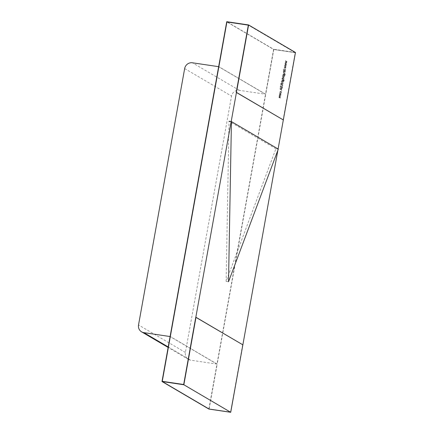 <?xml version="1.0" encoding="UTF-8"?>
<svg xmlns="http://www.w3.org/2000/svg" width="434" height="434" viewBox="0 0 434 434"><rect width="100%" height="100%" fill="white"/><g stroke="black" fill="none" stroke-linecap="round" stroke-linejoin="round"><path stroke-width="0.33" stroke-dasharray="2.17 1.63" d="M208.873 409.056L216.967 364.083L170.095 336.54L216.967 364.083L265.521 94.216L218.649 66.679L265.521 94.216L273.615 49.237L226.743 21.7M265.521 94.216L218.872 66.711L265.744 94.249L273.794 49.498L226.922 21.955L273.794 49.498L295.207 52.671L248.335 25.134L295.207 52.671L283.109 119.914L236.237 92.377L283.326 119.947L295.207 52.671L273.794 49.498L217.184 364.115L170.312 336.572L217.184 364.115L209.134 408.866L162.262 381.329L209.134 408.866L230.546 412.045L183.674 384.502L230.546 412.045L242.644 344.802L195.772 317.265L242.861 344.835L230.546 412.045L209.134 408.866L217.184 364.115L190.748 360.193A6.895 6.586 120.4 0 1 188.47 359.39A6.895 6.586 120.4 0 1 185.405 352.473L231.534 96.098A6.895 6.586 120.4 0 1 239.302 90.326L265.521 94.216L218.649 66.679M295.467 52.481L273.615 49.237M275.899 148.764L229.027 121.227L226.125 281.384L275.899 148.764L278.303 149.122M226.125 281.384L228.528 281.737M279.968 93.451L279.74 94.704L280.266 95.013L281.243 94.287L280.576 93.31L279.821 93.364L279.588 94.037M279.442 93.956L279.594 94.617L280.266 95.013L281.243 94.287M281.096 94.2L280.429 93.223L280.863 93.413L279.821 93.364M281.715 90.635L281.644 91.015L281.715 90.635M282.539 87.229L282.187 86.475L282.317 87.196L281.867 87.581L280.852 86.426L280.239 86.903L280.505 87.559L280.803 86.626L281.834 87.787L282.539 87.229L282.187 86.475M282.04 86.388L281.867 87.581L280.706 86.339L280.239 86.903M280.093 86.816L280.359 87.473L280.657 86.54L281.227 87.153M281.08 87.066L281.834 87.787L282.393 87.142M281.492 83.621L280.814 83.724L281.406 84.109L283.093 83.854L281.688 83.648L281.742 83.361L280.852 83.523M282.274 80.892L283.722 81.256L284.319 80.55L283.966 79.634L284.124 80.502L283.283 81.044L283.706 80.431L283.055 79.471L282.084 80.198L282.274 80.892L281.991 80.854M281.845 80.767L283.576 81.169L284.172 80.464L283.82 79.547L283.977 80.415L283.136 80.957L283.559 80.344L282.908 79.384L283.337 79.568L282.908 79.384L282.084 80.198M281.888 78.559L281.823 78.934L281.888 78.559M284.482 76.129L282.274 75.597L283.174 75.934L282.735 76.558L283.413 77.54L284.389 76.796L284.183 76.086L284.52 75.928M284.373 75.842L282.095 75.711L283.028 75.852L282.588 76.471L283.12 77.442L284.389 76.796M285.236 71.919L283.641 71.686L283.896 71.93L283.467 72.505L284.161 73.243L285.013 73.162L283.907 72.972L283.668 72.5L284.189 72.006L285.236 71.919L283.641 71.686M283.494 71.599L283.749 71.843L283.321 72.418L284.015 73.156L283.576 73.026L284.981 73.362M284.834 73.275L283.76 72.885L283.521 72.413L284.189 72.006M283.277 70.829L283.212 71.203L283.277 70.829M285.632 68.87L285.561 69.245L285.632 68.87M286.619 64.237L285.143 63.321L286.169 64.199L284.921 64.563L285.968 65.295L284.693 65.832L286.424 65.339L285.371 64.644L286.619 64.237L285.143 63.321M277.869 150.273L278.096 149.003M287.075 61.704L285.605 60.787L286.624 61.661L285.371 62.062L286.429 62.756L285.149 63.293L286.874 62.843L285.827 62.105L287.075 61.704L285.605 60.787M286.163 66.776L284.688 65.859L285.713 66.738L284.465 67.102L285.512 67.834L284.237 68.366L285.968 67.878L284.91 67.178L286.163 66.776L284.688 65.859M285.637 69.7L283.359 69.57L284.655 69.76L283.82 70.704L284.731 69.95L285.398 71.024L284.867 69.793L285.637 69.7L283.397 69.369M285.36 71.23L283.765 70.992M283.321 75.071L284.769 75.429L285.366 74.724L285.013 73.813L285.176 74.675L284.33 75.218L284.753 74.61L284.102 73.644L283.131 74.371L283.321 75.071L283.039 75.028M282.892 74.941L284.623 75.342L285.219 74.637L284.867 73.726L285.029 74.588L284.183 75.131L284.606 74.523L283.955 73.558L284.384 73.742L283.955 73.558L283.131 74.371M284.145 78.006L282.545 77.767L282.436 78.549L284.145 78.006L282.545 77.767M283.972 78.955L282.377 78.717M283.467 81.749L281.227 81.418L282.138 81.76L281.693 82.341L282.393 83.073L283.245 82.992L282.138 82.802L281.899 82.33L282.42 81.836L283.467 81.749L281.227 81.418M281.08 81.332L281.991 81.673L281.547 82.254L282.246 82.986L281.802 82.856L283.212 83.192M283.066 83.106L281.991 82.715L281.753 82.243L282.42 81.836M282.062 84.625L280.711 84.63L282.425 84.923L282.632 85.455L282.176 85.889L280.483 85.867L281.807 86.062L282.854 85.503L282.518 84.733L280.744 84.424M280.597 84.342L282.16 84.787L282.485 85.373L282.029 85.802L280.337 85.78L281.661 85.975L282.708 85.417L282.567 84.755L281.916 84.538M279.941 88.894L281.932 90.288L281.335 89.632L281.514 88.612L282.317 88.151L279.935 88.927M279.941 92.089L280.18 92.898L280.142 92.106L281.107 91.569L280.744 91.406L281.4 92.29L281.091 93.033L281.595 92.317L280.944 91.292L279.794 92.003L280.18 92.898M280.033 92.811L279.995 92.019L280.744 91.406L281.254 92.203L280.944 92.947L281.449 92.23L280.798 91.211L281.221 91.39L280.798 91.211L279.794 92.003M280.988 95.534L279.393 95.296L279.632 95.54L279.225 96.06L279.518 96.641L279.024 97.189L279.686 97.856L280.548 97.986L279.225 97.178L280.749 96.858L279.431 96.055L280.988 95.534L279.393 95.296M279.246 95.209L279.485 95.453L279.078 95.974L279.518 96.641L279.024 97.189M278.878 97.102L279.263 97.731L280.548 97.986M280.402 97.9L279.078 97.097L279.984 96.679L280.749 96.858M280.603 96.771L279.284 95.968L280.136 95.551L280.955 95.735M216.967 364.083L170.095 336.54M285.458 60.7L285.561 61.004M285.415 60.917L286.624 61.661M286.478 61.574L285.377 62.029M285.225 61.975L286.429 62.756M286.283 62.67L285.187 63.082M285.04 62.995L285.149 63.293M285.002 63.207L286.874 62.843M286.733 62.713L285.827 62.105M285.68 62.019L287.069 61.742M284.997 63.234L285.105 63.538M284.959 63.451L286.169 64.199M286.022 64.113L284.921 64.563M284.769 64.514L285.968 65.295M285.822 65.209L284.731 65.621M284.585 65.534L284.693 65.832M284.547 65.746L286.413 65.382M286.277 65.252L285.371 64.644M285.225 64.558L286.614 64.275M284.541 65.773L284.65 66.076M284.503 65.99L285.713 66.738M285.567 66.652L284.465 67.102M284.313 67.053L285.512 67.834M285.366 67.747L284.275 68.154M284.129 68.067L284.237 68.366M284.091 68.279L285.957 67.916M285.822 67.791L284.91 67.178M284.764 67.096L286.158 66.814M283.25 69.283L283.359 69.57M283.212 69.483L284.655 69.76M284.509 69.673L283.869 70.411M283.722 70.324L283.82 70.704M283.673 70.617L284.731 69.95M284.585 69.863L285.398 71.024M285.306 70.65L284.867 69.793M284.72 69.706L285.599 69.901M283.619 70.905L283.727 71.192M283.581 71.105L285.328 71.431M283.76 72.885L283.521 72.413L283.76 72.885M284.042 71.919L285.203 72.12M282.984 74.285L283.174 74.984M284.411 74.502L283.451 74.979L283.831 75.147L283.321 74.42L284.292 73.926L283.928 73.764L284.558 74.588L283.684 75.06L283.174 74.333L283.928 73.764L284.558 74.588M284.243 76.71L284.183 76.086M284.037 75.999L284.335 76.042M282.784 76.498L283.532 75.923L283.907 76.091L284.194 76.769L283.445 77.339L282.784 76.498L283.679 76.01L284.048 76.682L283.445 77.339L282.93 76.585M282.398 77.681L282.512 77.968M282.366 77.881L282.746 78.006M282.599 77.919L282.409 78.364M282.263 78.277L282.436 78.549M282.29 78.462L282.621 78.462M282.469 78.272L283.017 78.082M282.87 77.995L284.107 78.207M282.23 78.63L282.339 78.917M282.192 78.836L283.934 79.156M281.932 80.111L282.127 80.805M283.364 80.328L282.404 80.805L282.784 80.968L282.274 80.241L283.245 79.748L282.881 79.585L283.51 80.415L282.637 80.881L282.127 80.154L282.881 79.585L283.51 80.415M281.991 82.715L281.753 82.243L281.991 82.715M282.274 81.749L283.435 81.955M280.706 83.437L280.814 83.724M280.668 83.637L281.46 83.822M281.313 83.735L281.406 84.109M281.259 84.022L281.601 84.136M281.509 83.762L283.055 84.06M282.946 83.773L281.688 83.648M281.4 83.247L281.346 83.534M281.015 86.512L280.706 86.339L281.015 86.512M279.789 88.84L281.932 90.288M281.829 89.979L281.335 89.632M281.189 89.545L281.514 88.612M281.368 88.525L282.279 88.373M282.171 88.064L279.794 88.807M281.124 88.601L280.982 89.404L280.218 88.883L281.27 88.688L281.129 89.491L280.364 88.97L281.27 88.688M279.594 94.617L280.12 94.927L279.594 94.617M280.901 94.167L279.935 94.645L280.304 94.813L279.789 94.07L280.76 93.587L280.391 93.429L281.048 94.254L280.158 94.726L279.642 93.983L280.391 93.429L281.048 94.254M279.572 97.569L279.078 97.097L279.572 97.569M279.827 96.451L279.284 95.968L279.827 96.451M168.218 346.956L190.748 360.193M184.662 68.561L231.534 96.098M185.405 352.473L138.533 324.936M239.302 90.326L192.43 62.789M188.47 359.39L168.132 347.439"/><path stroke-width="0.65" d="M183.853 384.763L195.989 317.297L242.861 344.835L230.725 412.3L183.853 384.763L162.001 381.519L226.743 21.7L248.595 24.944L295.467 52.481L283.326 119.947L236.454 92.409L248.595 24.944M277.869 150.273L242.861 344.835L195.772 317.265L183.674 384.502L162.262 381.329L170.312 336.572L143.876 332.65L168.218 346.956M168.132 347.439L141.598 331.853A6.895 6.586 -59.6 0 1 138.533 324.936L184.662 68.561A6.895 6.586 -59.6 0 1 192.43 62.789L218.872 66.711L162.262 381.329L183.674 384.502L236.454 92.409L248.335 25.134L226.922 21.955L218.872 66.711L226.922 21.955L248.335 25.134L236.237 92.377L283.326 119.947L278.096 149.003M141.598 331.853A6.895 6.586 -59.6 0 0 143.876 332.65M230.725 412.3L208.873 409.056L162.001 381.519M231.43 121.585L278.303 149.122L228.528 281.737L231.43 121.585L229.027 121.227"/></g></svg>
